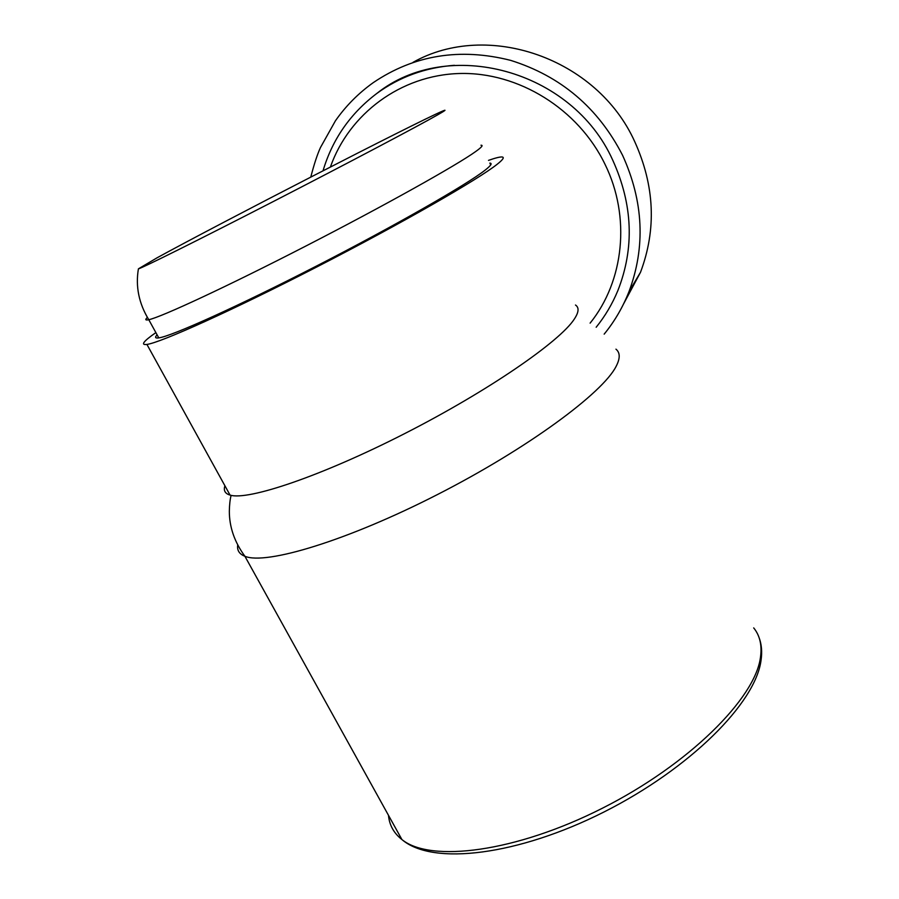 <?xml version="1.0" encoding="UTF-8"?>
<svg xmlns="http://www.w3.org/2000/svg" width="899" height="899" viewBox="0 0 899 899"><rect width="100%" height="100%" fill="white"/><g stroke="black" fill="none" stroke-linecap="round" stroke-linejoin="round"><path stroke-width="1.35" d="M596.172 327.247C605.061 316.234 612.275 304.053 617.815 290.703C634.582 248.146 632.885 204.624 612.725 160.134C572.09 69.425 447.488 36.724 376.715 93.53C350.329 113.521 332.428 139.266 323.022 170.799M623.524 304.031L640.515 272.262C656.618 229.324 654.697 185.79 634.728 141.637C597.082 58.008 487.404 20.284 413.012 62.357M454.4 65.301C425.339 67.515 399.448 76.921 376.715 93.53M490.742 164.854L489.865 163.101C492.495 163.27 490.899 165.618 485.1 170.158C467.053 184.43 395.571 225.424 316.751 265.902C237.909 306.424 171.585 336.26 158.775 337.889C155.224 338.406 154.662 337.395 157.1 334.855M575.484 305.019C579.259 307.525 578.855 312.234 574.27 319.145C559.807 341.541 488.337 390.93 404.988 433.442C321.651 476.043 247.899 500.878 230.054 495.091C225.053 493.618 223.345 490.517 224.907 485.775M488.505 160.37C495.327 157.966 499.822 156.842 501.979 156.977C504.665 157.179 503.069 159.606 497.203 164.247C478.571 179.182 402.291 223.019 317.325 266.7C232.347 310.413 160.809 342.609 146.919 344.429C140.368 345.272 143.357 341.328 155.864 332.608M156.999 257.844L138.412 268.846C141.862 268.183 198.173 240.19 272.476 201.96C346.722 163.764 418.844 125.658 438.161 114.578C445.78 110.217 447.05 109.139 441.96 111.352C414.99 122.949 220.502 222.997 156.999 257.844M590.115 323.134C623.94 281.263 631.031 217.041 604.971 164.214C578.315 108.959 518.453 71.841 459.513 73.504C400.505 75.123 348.992 114.038 330.394 167.023M640.515 272.262L628.952 291.714C622.805 307.301 614.545 321.449 604.173 334.136C614.545 321.46 622.805 307.323 628.952 291.714C645.684 246.989 643.56 201.522 622.58 155.302C598.161 107.768 560.841 76.123 510.621 60.357C459.951 47.58 414.169 54.996 373.276 82.629C358.431 93.238 345.834 105.936 335.462 120.747L320.493 147.481C317.347 154.313 314.111 164.18 310.784 177.092M388.48 815.326C389.357 825.113 393.829 833.193 401.909 839.542C430.374 862.894 515.644 852.274 602.454 808.19C689.319 764.307 755.115 698.265 760.43 657.596C762.206 645.516 759.958 635.615 753.699 627.907M147.38 317.437C144.919 319.684 145.38 320.449 148.773 319.707C161.135 317.19 227.189 286.511 306.211 245.854C385.21 205.242 457.243 164.888 475.773 151.47C481.718 147.2 483.448 145.121 480.965 145.222M237.707 545.03C236.931 550.357 239.336 554.099 244.91 556.279C265.924 565.213 347.295 540.715 437.555 494.506C527.848 448.399 602.971 392.818 616.175 366.264C620.276 358.33 620.198 352.633 615.95 349.16M230.054 495.091L146.919 344.429M231.099 495.338C230.043 499.529 229.447 504.833 229.335 511.25C229.324 527.039 234.515 542.041 244.91 556.279L401.909 839.542C432.644 866.085 518.262 855.264 604.038 811.966C690.016 768.566 755.385 703.276 761.026 660.439C762.296 651.842 761.599 644.111 758.947 637.245M158.775 337.889L148.773 319.707C138.873 303.435 135.423 286.478 138.412 268.846"/></g></svg>
